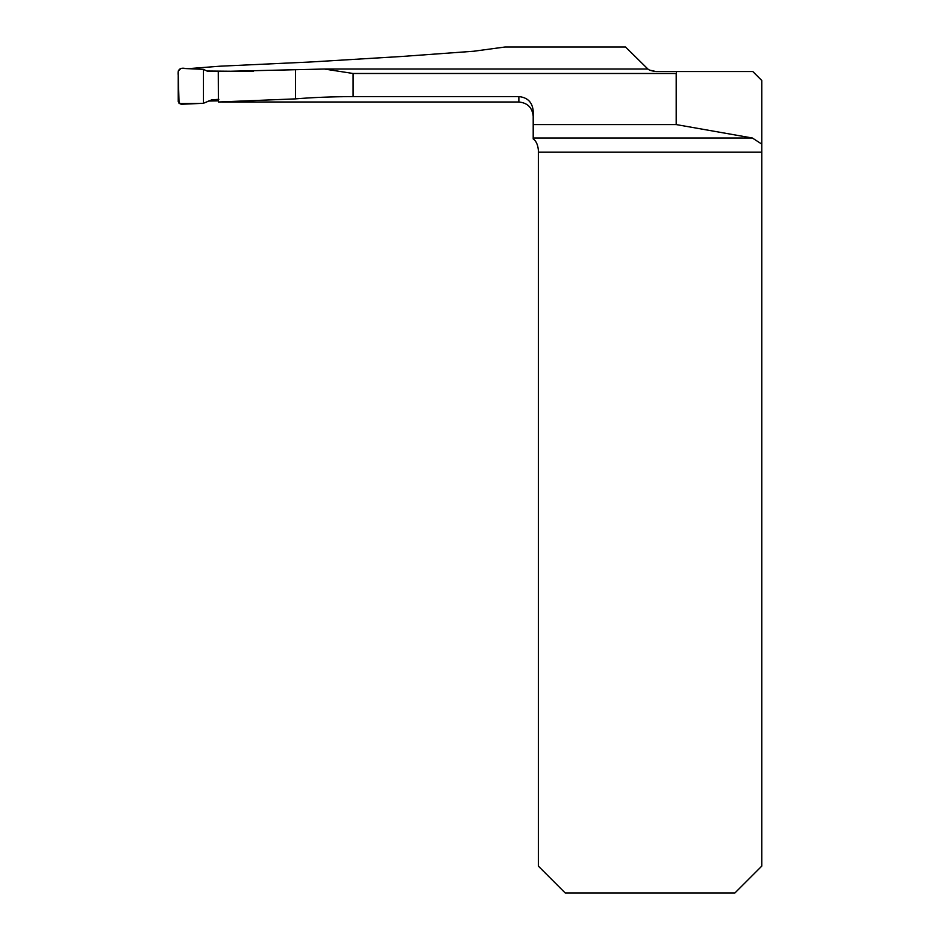 <?xml version="1.0" encoding="UTF-8"?>
<svg xmlns="http://www.w3.org/2000/svg" width="940" height="940" viewBox="0 0 940 940"><rect width="100%" height="100%" fill="white"/><g stroke="black" fill="none" stroke-linecap="round" stroke-linejoin="round"><path stroke-width="1.41" d="M188.094 68.679L219.831 66.211L310.846 61.97L401.533 56.494L473.795 51.23L505.027 47L625.535 47L647.871 69.008C649.035 70.171 651.737 71.005 656.002 71.534L650.01 70.218M325.357 69.008L218.28 71.534L218.397 102.002L295.489 98.876L295.489 69.913M206.988 71.029L253.518 71.44M221.558 102.002L518.868 102.002L518.868 96.585L353.099 96.585C331.421 96.703 312.209 97.478 295.489 98.876M220.524 102.002L218.397 102.002M208.316 101.05L218.397 100.85M676.201 73.484L676.201 124.573L752.376 138.016L761.764 144.09L761.764 80.499L752.799 71.534L676.659 71.534L676.201 73.484L353.099 73.484L353.099 96.585M761.764 144.09L761.764 866.116L734.88 893L565.245 893L538.361 866.116L538.361 149.965C537.774 144.537 536.047 140.871 533.203 138.944L533.203 138.016L752.376 138.016M676.659 71.534L656.002 71.534M518.868 96.585C527.598 97.466 532.381 102.284 533.203 111.026L533.203 124.573L676.201 124.573M533.203 124.573L533.203 138.016M536.599 143.08L536.246 142.469M324.3 69.02L353.099 73.484M243.719 71.334L207.258 71.146L203.369 69.337L203.369 103.306L211.547 99.922L218.856 99.288M203.369 103.306L181.044 104.281L178.236 101.649L178.236 70.994L181.056 68.362L203.369 69.337L185.909 68.585C180.045 67.257 177.484 69.466 178.236 75.224L179.07 103.576L203.369 103.306L203.369 69.337M326.415 69.02L647.883 69.02L325.851 69.008M761.764 152.139L538.361 152.139M518.868 102.002C527.575 102.86 532.357 107.642 533.203 116.349"/></g></svg>
